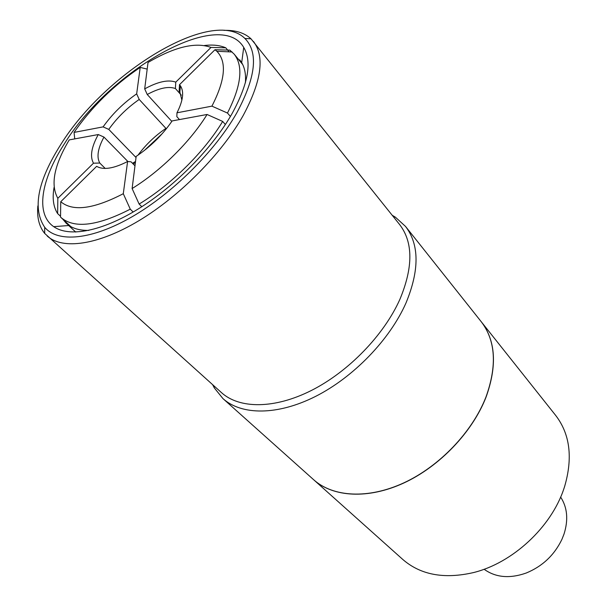 <?xml version="1.0" encoding="UTF-8"?>
<svg xmlns="http://www.w3.org/2000/svg" width="607" height="607" viewBox="0 0 607 607"><rect width="100%" height="100%" fill="white"/><g stroke="black" fill="none" stroke-linecap="round" stroke-linejoin="round"><path stroke-width="0.91" d="M313.675 479.742L402.866 559.525C420.628 574.912 444.112 579.283 473.323 572.613C512.437 563.129 551.217 527.233 563.888 488.711L564.624 486.488C572.985 457.716 569.996 434.02 555.663 415.393L481.222 321.702M181.326 95.193L175.408 88.531L175.772 82.142L211.016 47.429C195.606 41.815 174.604 46.838 148.025 62.483L144.694 88.88L147.235 94.487L171.811 121.392M133.168 212.018L130.27 209.165L123.289 193.701L127.599 161.508L131.051 161.819L134.982 165.832M60.541 216.282L57.635 213.603L57.84 198.307L93.486 163.192L99.783 163.04L105.193 168.435M231.35 51.944L229.848 50.123L214.984 49.736L179.497 84.699L179.126 91.118L179.862 92.059L180.431 85.845L179.497 84.699M225.379 124.518L222.67 121.415L207.07 114.48L172.122 120.93C162.63 134.769 150.642 146.598 136.173 156.401L132.114 188.542L139.124 204.058L141.795 206.714M166.576 128.494L165.923 128.396L139.2 99.449L136.666 93.857L140.209 67.407L147.19 69.092M127.599 161.508C113.646 168.625 103.327 170.233 96.65 166.333L60.753 201.706L60.525 217.086L60.958 217.496C74.236 228.824 97.34 226.054 130.27 209.165M211.016 47.429L225.804 47.832L229.105 51.845M60.753 201.706C72.688 211.797 93.531 209.134 123.289 193.701M127.918 161.538L103.964 137.076L98.273 134.549L69.244 139.906C54.076 165.332 50.275 184.801 57.84 198.307M54.091 187.305C52.156 198.163 53.34 206.926 57.635 213.603M98.273 134.549C91.384 147.076 89.79 156.629 93.486 163.192M103.964 137.076C97.848 148.396 96.452 157.054 99.783 163.04M179.482 119.571L176.834 116.643L176.971 112.803L211.919 106.142C225.341 79.942 226.98 61.656 216.843 51.291L214.984 49.736M211.919 106.142L227.466 113.046C241.32 85.807 243.551 66.163 234.158 54.114L229.848 50.123M74.744 138.889L74.046 132.417L103.099 126.878L108.767 129.397L136.029 157.517M140.209 67.407C113.737 85.299 91.687 106.969 74.046 132.417M225.804 47.832C219.954 45.282 212.829 44.501 204.422 45.502M176.971 112.803C183.094 100.679 184.247 91.687 180.431 85.845M136.666 93.857C123.365 103.084 112.174 114.093 103.099 126.878M175.772 82.142C168.238 79.403 157.881 81.649 144.694 88.88M181.888 100.125L179.862 92.059M139.2 99.449C127.151 107.826 117.007 117.811 108.767 129.397M165.923 128.396C155.051 135.786 145.748 144.701 138.009 155.157M175.408 88.531C168.541 86.057 159.155 88.045 147.235 94.487M162.342 133.525L144.42 150.43M133.441 164.254L135.528 161.47L132.501 163.298M227.466 113.046L230.41 116.461M139.124 204.058C171.197 184.672 204.362 151.811 222.67 121.415M132.114 188.542C160.764 170.908 190.34 141.643 207.07 114.48M484.113 569.252C495.669 577.568 509.698 578.828 526.216 573.023C542.43 566.354 554.343 555.117 561.945 539.319L564.04 534.001C568.501 519.774 567.363 507.46 560.64 497.072M313.728 479.788C333.091 497.216 368.199 499.47 403.981 482.929C439.718 466.373 472.466 432.032 486.04 397.153C497.308 365.771 495.722 340.633 481.268 321.756M212.609 384.663L214.332 387.949L222.989 398.632L313.629 479.705C332.993 497.125 368.1 499.379 403.883 482.838C439.62 466.282 472.375 431.926 485.949 397.054C497.224 365.664 495.638 340.527 481.184 321.649L405.537 226.441L395.377 217.169L392.198 215.257M222.989 398.632C241.533 415.347 277.467 415.643 315.557 396.409C353.608 377.167 389.808 339.654 405.984 302.999C419.536 270.092 419.391 244.568 405.537 226.441M37.846 205.932C36.837 217.405 39.121 226.563 44.683 233.414L221.509 392.661C239.484 408.943 274.463 409.164 311.588 390.369C348.668 371.583 384.019 335.018 399.907 299.304C413.261 267.148 413.177 242.254 399.664 224.605L251.002 38.802C244.484 32.846 235.47 30.031 223.968 30.373M47.202 236.017C62.453 249.909 97.765 245.319 138.7 220.827C179.581 196.365 221.654 153.852 243.164 115.55C261.503 81.247 264.933 56.55 253.453 41.466M60.662 144.709C37.566 181.205 32.247 208.74 44.713 227.314C57.764 242.906 91.672 240.144 132.25 216.669C172.767 193.238 215.303 150.893 236.859 112.75C255.888 77.119 258.567 52.361 244.909 38.469C212.488 6.404 105.269 72.491 60.662 144.709M64.221 144.064C41.147 179.596 35.092 213.876 53.697 226.654C69.107 237.496 101.771 231.563 138.563 208.762C175.309 185.954 212.541 147.964 232.064 113.615C248.271 83.88 252.155 61.815 243.726 47.399C219.62 6.647 108.759 71.216 64.221 144.064M245.41 82.727C246.025 74.555 244.788 67.855 241.685 62.635L239.719 59.82M62.779 219.173L66.33 223.376L69.023 225.508C74.054 228.9 80.67 230.531 88.857 230.394M160.878 135.156L146.128 149.064M216.843 51.291L232.147 51.982M242.694 64.524L234.158 54.114M70.852 226.623L60.958 217.496M213.922 385.84L214.332 387.949M393.298 216.638L395.377 217.169M44.713 227.314L44.683 233.414M244.909 38.469L251.002 38.802M241.685 62.635L243.726 47.399M69.023 225.508L53.697 226.654M75.754 232.071L68.667 225.531"/></g></svg>
